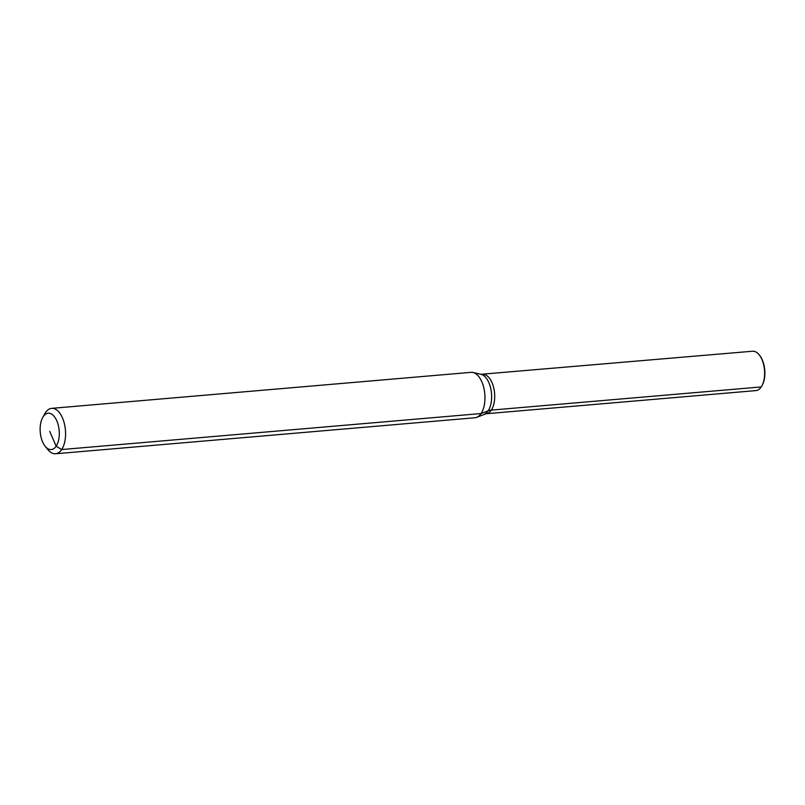 <?xml version="1.0" encoding="UTF-8"?>
<svg xmlns="http://www.w3.org/2000/svg" width="805" height="805" viewBox="0 0 805 805"><rect width="100%" height="100%" fill="white"/><g stroke="black" fill="none" stroke-linecap="round" stroke-linejoin="round"><path stroke-width="1.21" d="M42.705 417.503L44.828 413.69A22.792 11.874 85.1 0 1 45.513 412.573A22.792 11.874 85.1 0 1 51.641 408.356L471.026 372.343A22.792 11.874 85.1 0 1 472.988 372.484A22.792 11.874 85.1 0 1 484.157 389.419A22.792 11.874 85.1 0 1 481.058 413.549A22.792 11.874 85.1 0 1 476.832 417.292A22.792 11.874 85.1 0 1 474.93 417.765L55.545 453.768A22.792 11.874 85.1 0 1 47.918 449.673L45.171 446.282A18.233 9.499 85.1 0 1 42.705 417.503A18.233 9.499 85.1 0 1 43.249 416.598A18.233 9.499 85.1 0 1 56.803 420.814A18.233 9.499 85.1 0 1 56.179 446.191A18.233 9.499 85.1 0 1 45.171 446.282M51.641 408.356A22.792 11.874 85.1 0 1 64.38 423.641A22.792 11.874 85.1 0 1 61.673 449.552A22.792 11.874 85.1 0 1 55.545 453.768M759.155 354.784A19.753 10.294 85.1 0 1 761.832 385.967L762.204 385.303A18.968 9.881 85.1 0 0 759.628 355.367L759.155 354.784A19.753 10.294 85.1 0 0 752.544 351.232L480.988 374.295A20.276 10.566 85.1 0 1 488.856 382.617A20.276 10.566 85.1 0 1 488.162 410.822A15.194 10.878 33.8 0 1 491.322 410.107A19.753 10.294 85.1 0 0 493.676 387.648A19.753 10.294 85.1 0 0 482.638 374.406A19.753 10.294 85.1 0 1 492.006 382.627A19.753 10.294 85.1 0 1 491.322 410.107A19.753 10.294 85.1 0 1 486.019 413.76L755.925 390.596A19.753 10.294 85.1 0 0 761.238 386.933L491.322 410.107A19.753 10.294 85.1 0 1 486.019 413.76L476.832 417.292M761.832 385.967A19.753 10.294 85.1 0 1 761.238 386.933M484.409 414.152A20.276 10.566 85.1 0 0 488.162 410.822L481.058 413.549L61.673 449.552L56.179 446.191L49.719 431.389M480.988 374.295L472.988 372.484"/></g></svg>
